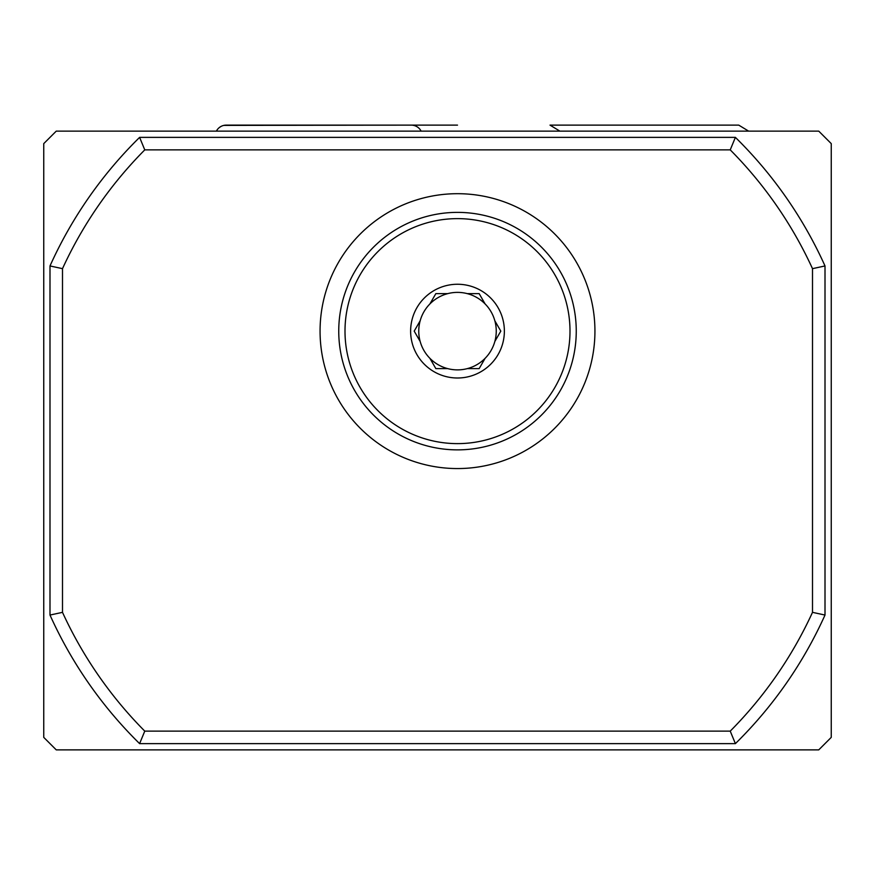 <?xml version="1.0" encoding="UTF-8"?>
<svg xmlns="http://www.w3.org/2000/svg" width="875" height="875" viewBox="0 0 875 875"><rect width="100%" height="100%" fill="white"/><g stroke="black" fill="none" stroke-linecap="round" stroke-linejoin="round"><path stroke-width="1.31" d="M217.558 129.314L216.377 131.13A11.123 11.123 0 0 1 226.253 125.125L411.25 125.125L223.847 125.388M421.127 131.13A11.123 11.123 0 0 0 411.25 125.125M594.934 331.122A137.441 137.441 0 0 0 457.505 193.692A137.441 137.441 0 0 0 320.064 331.122A137.441 137.441 0 0 0 457.505 468.562A137.441 137.441 0 0 0 594.934 331.122M56.252 749.875L818.748 749.875L831.25 737.373L831.25 143.62L818.748 131.13L56.252 131.13L43.75 143.62L43.75 737.373L56.252 749.875M735.394 743.63L139.606 743.63A424.998 424.998 0 0 1 49.995 615.048L49.995 265.945A424.998 424.998 0 0 1 139.606 137.375L735.394 137.375A424.998 424.998 0 0 1 825.005 265.945L825.005 615.048A424.998 424.998 0 0 1 735.394 743.63L730.231 731.128A412.497 412.497 0 0 0 812.503 612.347L812.503 268.658A412.497 412.497 0 0 0 730.231 149.877L144.769 149.877A412.497 412.497 0 0 0 62.497 268.658L62.497 612.347A412.497 412.497 0 0 0 144.769 731.128L730.231 731.128M735.394 137.375L730.231 149.877M144.769 149.877L139.606 137.375M62.497 268.658L49.995 265.945M825.005 265.945L812.503 268.658M62.497 612.347L49.995 615.048M825.005 615.048L812.503 612.347M144.769 731.128L139.606 743.63M467.261 368.627L479.15 368.627L485.1 358.334A38.752 38.752 0 0 0 494.856 341.425L500.806 331.122L494.856 320.83A38.752 38.752 0 0 0 485.1 303.92L479.15 293.628L467.261 293.628A38.752 38.752 0 0 0 429.909 358.334A38.752 38.752 0 0 0 485.1 358.334M457.505 284.255A46.878 46.878 0 0 1 504.372 331.122A46.878 46.878 0 0 1 457.505 378A46.878 46.878 0 0 1 410.627 331.122A46.878 46.878 0 0 1 457.505 284.255M479.15 293.628L485.1 303.92A38.752 38.752 0 0 0 467.261 293.628M500.806 331.122L494.856 341.425A38.752 38.752 0 0 0 494.856 320.83M457.505 218.63A112.503 112.503 0 0 0 345.002 331.122A112.503 112.503 0 0 0 457.505 443.625A112.503 112.503 0 0 0 569.997 331.122A112.503 112.503 0 0 0 457.505 218.63M457.505 449.87A118.748 118.748 0 0 1 338.745 331.122A118.748 118.748 0 0 1 457.505 212.373A118.748 118.748 0 0 1 576.253 331.122A118.748 118.748 0 0 1 457.505 449.87M447.738 293.628L435.848 293.628L429.909 303.92M414.203 331.122L420.142 320.83L414.203 331.122L420.142 341.425M435.848 368.627L429.909 358.334L435.848 368.627L447.738 368.627M559.88 131.13L550.003 125.125L738.752 125.125L748.628 131.13M646.253 125.125L738.752 125.125M219.581 127.345L221.189 126.339M457.505 125.125L364.995 125.125"/></g></svg>
